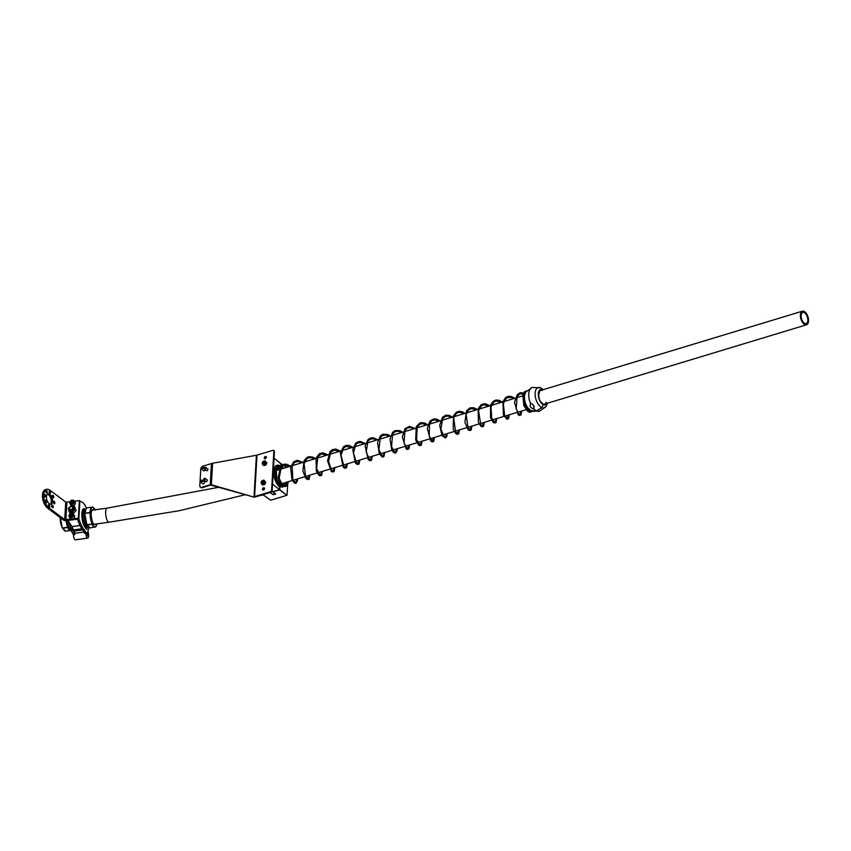 <?xml version="1.0" encoding="UTF-8"?>
<svg xmlns="http://www.w3.org/2000/svg" width="851" height="851" viewBox="0 0 851 851"><rect width="100%" height="100%" fill="white"/><g stroke="black" fill="none" stroke-linecap="round" stroke-linejoin="round"><path stroke-width="1.28" d="M278.479 485.538L279.894 487.197L279.766 489.559L286.83 495.335L270.682 500.218L263.108 494.835L263.608 494.516L262.565 495.059A12.435 6.446 -106.8 0 1 261.151 495.176M278.415 485.517L280.851 486.4L282.532 485.868M283.138 485.315L284.245 482.921M274.873 493.463A1.436 1 -53.1 0 0 273.277 494.729L270.118 492.548L263.619 494.431M287.053 495.048L287.681 484.166M286.436 467.412L283.532 465.38M282.553 464.699L281.245 463.784L281.138 465.635M279.947 469.38L279.436 468.965L277.139 470.295M273.277 494.729L275.671 494.005L272.543 491.474M286.83 495.335L279.543 489.846L272.958 491.835L275.49 493.931M272.522 484.134L279.468 489.57L279.617 486.985L278.203 485.325M278.99 468.635L277.118 467.859M275.416 468.284L274.075 472.209C274.267 478.166 275.947 482.634 279.096 485.613L279.617 486.985C275.681 483.145 273.692 477.964 273.65 471.454L273.49 472.965M275.873 470.614L279.149 468.752L280.809 466.157C276.798 463.816 274.416 465.582 273.65 471.454M272.075 491.335L272.894 491.708L279.394 489.74M263.002 490.006A1.266 0.883 126.9 0 1 264.448 488.07M264.544 488.559A1.266 0.883 126.9 0 1 262.47 489.187A1.266 0.883 126.9 0 1 264.544 488.559M264.799 458.732A1.266 0.883 126.9 0 1 266.257 456.796M266.352 457.285A1.266 0.883 126.9 0 1 264.278 457.912A1.266 0.883 126.9 0 1 266.352 457.285M205.421 469.699A1.34 0.936 126.9 0 1 203.4 470.422M204.166 481.613A1.34 0.936 126.9 0 1 202.846 483.889A1.34 0.936 126.9 0 1 202.644 483.634M207.644 468.837A1.096 0.766 126.9 0 1 206.602 470.688A1.096 0.766 126.9 0 1 206.421 470.465M207.006 479.847A1.096 0.766 126.9 0 1 205.963 481.698A1.096 0.766 126.9 0 1 205.793 481.475M211.378 485.283L254.024 497.112L211.378 484.772L202.347 487.719A2.542 1.766 126.9 0 1 200.942 487.538A2.542 1.766 126.9 0 1 200.687 487.283M273.841 450.668A1.011 0.713 126.9 0 1 274.437 451.338L273.862 450.902A1.011 0.713 -53.1 0 0 273.086 450.275L256.991 455.136L212.612 463.252L211.378 484.772L210.218 484.719L210.803 485.155M200.783 468.965L199.815 485.708A2.542 1.766 -53.1 0 0 200.368 487.102A2.542 1.766 -53.1 0 0 201.761 487.283L210.218 484.719L211.442 463.572L202.985 466.135A2.542 1.766 -53.1 0 0 200.783 468.965M211.442 463.572L212.612 463.252M256.991 455.136L254.609 496.548L254.024 496.612L256.406 455.211M274.437 451.338L272.16 490.984A1.011 0.713 126.9 0 1 271.278 492.112L255.183 496.984A2.032 1 3.3 0 1 254.024 497.112M254.609 496.548L270.692 491.676A1.011 0.713 -53.1 0 0 271.575 490.548L272.16 490.984M273.862 450.902L271.575 490.548M49.018 507.153A1.34 0.702 -106.8 0 1 48.337 505.792A1.34 0.702 -106.8 0 1 48.698 504.696A1.34 0.702 -106.8 0 1 49.156 504.813A1.34 0.702 -106.8 0 1 49.837 506.185A1.34 0.702 -106.8 0 1 49.475 507.27A1.34 0.702 -106.8 0 1 49.018 507.153M45.901 502.686A1.34 0.702 -106.8 0 1 45.209 501.324A1.34 0.702 -106.8 0 1 45.582 500.239A1.34 0.702 -106.8 0 1 46.039 500.356A1.34 0.702 -106.8 0 1 46.72 501.718A1.34 0.702 -106.8 0 1 46.358 502.813A1.34 0.702 -106.8 0 1 45.901 502.686M44.848 496.771A1.34 0.702 -106.8 0 1 44.156 495.41A1.34 0.702 -106.8 0 1 44.518 494.325A1.34 0.702 -106.8 0 1 44.975 494.442A1.34 0.702 -106.8 0 1 45.667 495.803A1.34 0.702 -106.8 0 1 45.305 496.899A1.34 0.702 -106.8 0 1 44.848 496.771M46.465 492.878A1.34 0.702 -106.8 0 1 45.784 491.516A1.34 0.702 -106.8 0 1 46.145 490.421A1.34 0.702 -106.8 0 1 46.603 490.548A1.34 0.702 -106.8 0 1 47.284 491.91A1.34 0.702 -106.8 0 1 46.922 492.995A1.34 0.702 -106.8 0 1 46.465 492.878M49.815 493.282A1.34 0.702 -106.8 0 1 49.135 491.91A1.34 0.702 -106.8 0 1 49.496 490.825A1.34 0.702 -106.8 0 1 49.954 490.942A1.34 0.702 -106.8 0 1 50.645 492.303A1.34 0.702 -106.8 0 1 50.273 493.399A1.34 0.702 -106.8 0 1 49.815 493.282M52.932 497.739A1.34 0.702 -106.8 0 1 52.251 496.378A1.34 0.702 -106.8 0 1 52.613 495.282A1.34 0.702 -106.8 0 1 53.07 495.41A1.34 0.702 -106.8 0 1 53.762 496.771A1.34 0.702 -106.8 0 1 53.39 497.856A1.34 0.702 -106.8 0 1 52.932 497.739M52.368 507.547A1.34 0.702 -106.8 0 1 51.688 506.185A1.34 0.702 -106.8 0 1 52.049 505.1A1.34 0.702 -106.8 0 1 52.507 505.217A1.34 0.702 -106.8 0 1 53.188 506.579A1.34 0.702 -106.8 0 1 52.826 507.675A1.34 0.702 -106.8 0 1 52.368 507.547M53.996 503.654A1.34 0.702 -106.8 0 1 53.305 502.292A1.34 0.702 -106.8 0 1 53.666 501.196A1.34 0.702 -106.8 0 1 54.124 501.313A1.34 0.702 -106.8 0 1 54.815 502.686A1.34 0.702 -106.8 0 1 54.453 503.771A1.34 0.702 -106.8 0 1 53.996 503.654M47.358 494.282A5.329 2.766 -106.8 0 1 48.507 494.803A5.329 2.766 -106.8 0 1 51.124 499.601A5.329 2.766 -106.8 0 1 50.369 504.196M49.22 503.675A5.329 2.766 -106.8 0 1 46.497 498.26A5.329 2.766 -106.8 0 1 47.943 493.952A5.329 2.766 -106.8 0 1 49.752 494.42A5.329 2.766 -106.8 0 1 52.475 499.835A5.329 2.766 -106.8 0 1 51.028 504.143A5.329 2.766 -106.8 0 1 49.22 503.675M69.888 501.888L65.729 502.058L49.996 490.24A10.148 5.266 73.2 0 0 46.55 489.336A10.148 5.266 73.2 0 0 43.795 497.558A10.148 5.266 73.2 0 0 48.975 507.856L64.708 519.684L78.356 518.216L79.366 500.601L74.473 501.271M46.55 489.336L45.294 489.708A10.148 5.266 73.2 0 0 42.55 497.931A10.148 5.266 73.2 0 0 47.73 508.238L63.463 520.057A2.542 1.255 -176.7 0 0 66.41 520.652L78.866 518.95L78.356 518.216M48.326 505.717A1.34 0.702 -106.8 0 1 48.603 506.632M45.209 501.25A1.34 0.702 -106.8 0 1 45.486 502.175M44.146 495.335A1.34 0.702 -106.8 0 1 44.433 496.261M45.773 491.442A1.34 0.702 -106.8 0 1 46.05 492.357M49.124 491.835A1.34 0.702 -106.8 0 1 49.401 492.761M52.241 496.303A1.34 0.702 -106.8 0 1 52.517 497.218M51.677 506.111A1.34 0.702 -106.8 0 1 51.954 507.036M53.294 502.218A1.34 0.702 -106.8 0 1 53.581 503.132M86.547 508.185L84.579 504.6A25.37 8.116 -97.8 0 0 80.802 501.516L79.888 501.324L78.866 518.95L79.888 501.324L79.366 500.601M86.674 526.407A8.297 2.659 -97.8 0 1 86.089 526.503A8.297 2.659 -97.8 0 1 82.515 517.748A8.297 2.659 -97.8 0 1 84.43 510.068A8.297 2.659 -97.8 0 1 84.451 510.068M86.759 524.631L91.791 524.205M85.291 512.898A10.148 3.244 82.2 0 1 87.376 507.749C86.259 507.717 85.504 509.515 85.111 513.153L90.132 512.727L84.887 513.44M86.855 524.801L84.717 513.323L90.046 512.398A10.148 3.244 -97.8 0 1 92.142 507.1A10.148 3.244 -97.8 0 1 92.493 507.111M62.463 527.95L67.708 527.237A10.531 3.372 -97.8 0 1 66.091 520.684M62.729 528.163L67.729 527.567L62.559 528.12M95.982 526.333A10.148 3.244 -97.8 0 1 94.886 527.216A10.148 3.244 -97.8 0 1 92.089 524.322L87.025 524.854M67.495 527.514L63.027 528.28A10.148 3.244 82.2 0 0 65.474 531.162A10.148 3.244 82.2 0 0 65.825 531.173L62.219 527.897L60.421 517.77M72.984 533.109L74.409 532.917L72.25 529.875A25.37 8.116 -97.8 0 1 68.708 522.663L67.91 520.44L66.484 520.642L67.282 522.854A25.37 8.116 82.2 0 0 70.824 530.067L73.431 534.8A4.064 1.298 82.2 0 0 74.611 539.311A4.064 1.298 82.2 0 0 75.367 539.811L87.749 538.119A4.064 1.298 -97.8 0 1 87.004 537.619A4.064 1.298 -97.8 0 1 85.813 533.109L84.387 533.3L83.941 531.609L85.366 531.418L85.813 533.109M84.132 532.013L74.888 533.269A4.064 1.298 82.2 0 0 74.856 534.598L73.431 534.8M87.11 535.641A1.776 0.564 -97.8 0 1 86.6 533.694A1.776 0.564 -97.8 0 1 86.962 532.332A1.776 0.564 -97.8 0 1 87.291 532.556A1.776 0.564 -97.8 0 1 87.813 534.502A1.776 0.564 -97.8 0 1 87.44 535.853A1.776 0.564 -97.8 0 1 87.11 535.641M87.398 535.853A1.776 0.564 82.2 0 0 87.717 534.439A1.776 0.564 82.2 0 0 87.206 532.566A1.776 0.564 82.2 0 0 86.919 532.343M89.068 527.588A12.691 4.064 82.2 0 1 88.323 529.662A2.542 0.808 -97.8 0 0 88.281 532.769A4.064 1.298 -97.8 0 1 87.749 538.119M74.409 532.917L74.856 534.598M74.888 533.269L73.633 529.918A11.669 3.734 -97.8 0 1 72.005 526.588L67.91 520.44L78.866 518.95L79.664 521.163A25.37 8.116 82.2 0 0 83.207 528.386L85.366 531.418M87.844 526.471A9.744 3.117 -97.8 0 1 87.813 526.567L86.611 529.45L84.685 526.748A9.744 3.117 -97.8 0 1 81.845 516.089A9.744 3.117 -97.8 0 1 83.855 508.643A9.744 3.117 -97.8 0 1 85.557 509.696M77.441 519.142L78.239 521.365A25.37 8.116 82.2 0 0 81.781 528.577L83.941 531.609M79.973 525.503L72.005 526.588M85.781 527.343L85.515 527.918M69.388 509.079A2.127 1.723 -35.4 0 0 73.271 508.643A2.127 1.723 -35.4 0 0 72.633 506.77M74.101 507.026A3.042 2.457 144.6 0 1 74.197 507.153A3.042 2.457 144.6 0 1 74.431 509.217A3.042 2.457 144.6 0 1 72.005 511.462A3.042 2.457 144.6 0 1 69.229 510.674A3.042 2.457 144.6 0 1 69.154 510.557M72.824 506.058L74.377 506.228L75.122 509.302L72.452 511.983L69.048 511.6L68.314 508.526L68.942 507.898M70.516 506.313L71.824 505.941M74.377 506.228L76.069 510.632L73.409 513.323L70.005 512.93L69.048 511.6M76.069 510.632L75.122 509.302M73.409 513.323L72.452 511.983M71.495 513.366A2.542 2.053 144.6 0 1 73.431 514.1L74.356 515.387A2.542 2.053 144.6 0 1 70.218 518.333L69.303 517.036A2.542 2.053 144.6 0 1 71.378 513.387M70.016 516.195L71.176 516.674L72.399 515.876L72.473 514.6L71.324 514.132L70.09 514.929L70.016 516.195M72.431 515.27L70.75 516.493M70.782 515.897L70.09 514.929M72.016 515.1L71.324 514.132M72.261 500.154A2.542 2.053 144.6 0 1 74.197 500.888L75.111 502.175A2.542 2.053 144.6 0 1 70.984 505.111L70.059 503.824A2.542 2.053 144.6 0 1 72.144 500.175M70.782 502.984L71.931 503.452L73.165 502.654L73.239 501.388L72.08 500.909L70.856 501.707L70.782 502.984M73.197 502.058L71.516 503.281M71.548 502.686L70.856 501.707M72.771 501.888L72.08 500.909M70.452 506.781A1.776 1.436 -35.4 0 0 71.761 509.345A1.776 1.436 -35.4 0 0 70.452 506.781M71.941 509.653A2.032 1.638 144.6 0 1 70.452 506.717A2.032 1.638 144.6 0 1 71.941 509.653M200.453 481.336A1.064 0.745 -53.1 0 0 202.198 480.794A1.064 0.745 -53.1 0 0 200.453 481.336M200.921 480.411L200.889 480.443A1.266 0.883 126.9 0 1 201.793 482.038A1.266 0.883 126.9 0 1 200.591 480.836M201.251 468.401A1.064 0.745 -53.1 0 0 202.932 467.295A1.064 0.745 -53.1 0 0 201.251 468.401M201.655 467.22L201.687 467.188A1.266 0.883 126.9 0 1 202.719 468.688A1.266 0.883 126.9 0 1 201.357 467.625L201.347 467.646M261.172 482.911A2.032 1.415 126.9 0 0 261.342 483.485A2.032 1.415 126.9 0 0 262.736 483.921A2.032 1.415 126.9 0 0 264.225 482.613A2.032 1.415 126.9 0 0 264.501 481.655A2.032 1.415 126.9 0 0 264.321 480.847A2.032 1.415 126.9 0 0 263.087 480.358L263.895 480.113L264.757 481.581L263.693 483.634L261.778 484.219L261.097 482.389M263.895 480.113L265.767 482.347L264.714 484.4L262.789 484.985L261.778 484.219M265.767 482.347L264.757 481.581M264.714 484.4L263.693 483.634M262.289 463.529A2.032 1.415 126.9 0 0 262.459 464.093A2.032 1.415 126.9 0 0 263.853 464.54A2.032 1.415 126.9 0 0 265.342 463.231A2.032 1.415 126.9 0 0 265.618 462.274A2.032 1.415 126.9 0 0 265.438 461.465A2.032 1.415 126.9 0 0 264.204 460.976L265.012 460.731L265.874 462.199L264.81 464.252L262.895 464.837L262.225 463.008M265.012 460.731L266.884 462.965L265.831 465.018L263.906 465.593L262.895 464.837M266.884 462.965L265.874 462.199M265.831 465.018L264.81 464.252M263.576 461.529A1.064 0.745 -53.1 0 0 263.459 463.38A1.064 0.745 -53.1 0 0 263.576 461.529M262.448 480.911A1.064 0.745 -53.1 0 0 262.342 482.762A1.064 0.745 -53.1 0 0 262.448 480.911M523.269 396.8L524.088 396.843M204.336 478.379A0.808 0.564 -53.1 0 0 204.261 479.783A0.808 0.564 -53.1 0 0 204.336 478.379M203.963 478.602L203.995 478.57A1.011 0.713 126.9 0 1 205.165 479.262A1.011 0.713 126.9 0 1 203.74 478.911L203.729 478.932M204.974 467.369A0.808 0.564 -53.1 0 0 204.889 468.773A0.808 0.564 -53.1 0 0 204.974 467.369M204.602 467.593L204.634 467.561A1.011 0.713 126.9 0 1 205.804 468.252A1.011 0.713 126.9 0 1 204.378 467.901L202.974 466.922M804.174 323.061A5.84 3.021 -106.8 0 1 801.195 317.136A5.84 3.021 -106.8 0 1 802.78 312.402A5.84 3.021 -106.8 0 1 804.759 312.923A5.84 3.021 -106.8 0 1 807.737 318.848A5.84 3.021 -106.8 0 1 806.163 323.582A5.84 3.021 -106.8 0 1 804.174 323.061M60.315 517.685A7.106 2.276 82.2 0 0 60.293 517.951A7.106 2.276 82.2 0 0 61.74 526.407M804.11 324.157A7.106 3.681 73.2 0 0 806.525 324.795A7.106 3.681 73.2 0 0 808.45 319.04A7.106 3.681 73.2 0 0 804.823 311.828A7.106 3.681 73.2 0 0 802.408 311.189A7.106 3.681 73.2 0 0 800.483 316.944A7.106 3.681 73.2 0 0 804.11 324.157M547.416 403.246L546.012 406.501A10.584 5.489 -106.8 0 1 541.768 407.555L536.524 410.895A12.435 9.638 115.1 0 1 531.088 410.788L536.524 410.895L541.768 407.555A10.584 5.489 -106.8 0 1 535.141 394.864A10.584 5.489 -106.8 0 1 540.321 387.716L540.321 387.716A10.584 5.489 -106.8 0 1 540.64 387.843L532.258 387.418L525.716 392.13A10.584 5.489 73.2 0 0 524.471 398.098A10.584 5.489 73.2 0 0 531.088 410.788A10.584 5.489 73.2 0 0 531.407 410.927L526.737 406.959M530.194 406.65L532.556 408.767L534.034 409.033L533.726 405.576L531.769 403.64L530.524 403.48L530.194 406.65M546.842 403.417A8.042 4.17 -106.8 0 1 543.342 404.672L541.768 407.555L543.342 404.672A8.042 4.17 -106.8 0 1 538.311 395.024A8.042 4.17 -106.8 0 1 542.481 389.694L540.64 387.843L542.481 389.694L542.204 390.535L542.481 389.694A8.042 4.17 -106.8 0 1 542.725 389.822M534.237 406.618A2.159 1.67 -64.9 0 0 533.928 409.065M542.874 403.917L542.874 403.917A7.106 3.681 73.2 0 0 546.204 402.289M543.342 404.672L542.97 404.023A7.244 3.755 -106.8 0 1 538.449 395.343M286.319 486.038L279.649 487.144M280.596 485.091A8.808 4.563 73.2 0 0 281.202 483.847M280.83 465.923L280.947 463.795L274.043 458.221L280.904 463.657L280.873 465.88M276.16 470.529L276.852 470.082A8.808 4.563 73.2 0 0 274.692 469.295M279.607 487.134L279.511 489.644M279.149 468.752L276.958 470.018M280.862 466.231L279.256 468.688M280.947 463.933L274.054 458.125M201.761 487.283L202.347 487.719M271.278 492.112L270.692 491.676M48.975 507.856L47.73 508.238M65.729 502.058L64.708 519.684M66.899 502.292L65.889 519.918M70.899 530.184A9.85 3.159 -97.8 0 1 70.442 530.194A9.85 3.159 -97.8 0 1 66.304 520.663M66.452 520.642A9.659 3.096 82.2 0 0 70.505 529.982A9.659 3.096 82.2 0 0 70.771 530.003M84.579 510.1A8.244 2.638 82.2 0 0 84.292 510.089A8.244 2.638 82.2 0 0 82.728 518.174A8.244 2.638 82.2 0 0 86.228 526.418A8.244 2.638 82.2 0 0 86.515 526.429L87.579 526.29M95.461 524.056A7.489 2.393 -97.8 0 1 94.493 524.535A7.489 2.393 -97.8 0 1 91.28 516.642A7.489 2.393 -97.8 0 1 93.004 509.717A7.489 2.393 -97.8 0 1 93.536 509.983M92.982 510.057A7.233 2.319 82.2 0 0 92.791 510.004A7.233 2.319 82.2 0 0 92.536 509.994A7.233 2.319 82.2 0 0 91.908 510.398M92.663 507.153A10.148 3.244 -97.8 0 1 93.429 507.653M94.972 509.781A9.893 3.17 82.2 0 0 92.759 507.334A9.893 3.17 82.2 0 0 90.366 512.483L89.536 512.462M89.759 527.854A10.148 3.244 82.2 0 0 90.121 527.865L87.323 524.971A10.148 3.244 82.2 0 0 89.759 527.854M71.027 530.364A10.148 3.244 -97.8 0 1 70.59 530.524A10.148 3.244 -97.8 0 1 70.229 530.513A10.148 3.244 -97.8 0 1 67.793 527.631L67.942 527.28M94.355 524.322A7.233 2.319 82.2 0 0 94.493 524.322A7.233 2.319 82.2 0 0 94.897 524.142M85.802 509.409L85.089 510.27A8.308 2.659 82.2 0 0 84.27 518.419A8.308 2.659 82.2 0 0 87.238 526.046L88.153 526.695M87.462 526.205A8.244 2.638 -97.8 0 1 84.143 518.429A8.244 2.638 -97.8 0 1 85.26 510.047M82.515 517.748A10.659 1.096 174.2 0 0 81.973 517.78M85.143 512.94A9.893 3.17 -97.8 0 1 86.281 508.632M88.834 527.312A9.893 3.17 -97.8 0 1 87.174 524.95M90.121 527.865L95.567 526.907L96.918 523.865A9.893 3.17 82.2 0 1 92.365 524.11L92.004 523.918A10.531 3.372 -97.8 0 1 90.132 512.727L90.366 512.483M64.538 530.62A9.893 3.17 -97.8 0 1 62.889 528.258M68.069 527.418A9.893 3.17 82.2 0 0 70.92 530.216M72.25 529.875L70.824 530.067M68.708 522.663L67.282 522.854M78.239 521.365L79.664 521.163M87.813 526.567L86.44 526.758M83.207 528.386L81.781 528.577M74.462 531.077L82.749 529.95M73.633 529.918L81.93 528.79M68.825 508.366A3.042 2.457 -35.4 0 0 69.059 510.43A3.042 2.457 -35.4 0 0 71.835 511.217A3.042 2.457 -35.4 0 0 74.26 508.972A3.042 2.457 -35.4 0 0 74.026 506.909A3.042 2.457 -35.4 0 0 71.346 506.09A3.042 2.457 -35.4 0 0 68.888 508.175M73.633 508.685A2.542 2.053 -35.4 0 0 69.101 508.175A2.542 2.053 -35.4 0 0 73.633 508.685M73.431 514.1A2.542 2.053 144.6 0 1 69.303 517.036C68.612 515.238 69.314 514.004 71.431 513.323L73.431 514.1M71.133 517.291A2.181 1.766 -35.4 0 0 71.356 513.504A2.181 1.766 -35.4 0 0 71.133 517.291M74.197 500.888A2.542 2.053 144.6 0 1 70.059 503.824C69.367 502.026 70.08 500.782 72.186 500.111L74.197 500.888M71.899 504.079A2.181 1.766 -35.4 0 0 72.122 500.292A2.181 1.766 -35.4 0 0 71.899 504.079M261.576 483.442A1.776 1.245 -53.1 0 0 261.619 483.474A1.776 1.245 -53.1 0 0 263.182 483.294A1.776 1.245 -53.1 0 0 264.14 481.613A1.776 1.245 -53.1 0 0 263.757 480.634A1.776 1.245 -53.1 0 0 263.714 480.602M261.151 482.432A1.776 1.245 -53.1 0 0 261.534 483.411A1.776 1.245 -53.1 0 0 263.097 483.23A1.776 1.245 -53.1 0 0 264.055 481.549A1.776 1.245 -53.1 0 0 263.672 480.57A1.776 1.245 -53.1 0 0 261.853 480.964M261.417 481.549A1.776 1.245 -53.1 0 0 261.161 482.272M263.704 481.506A1.521 1.064 -53.1 0 0 261.214 482.262A1.521 1.064 -53.1 0 0 263.704 481.506M262.704 464.061A1.776 1.245 -53.1 0 0 262.746 464.093A1.776 1.245 -53.1 0 0 264.299 463.912A1.776 1.245 -53.1 0 0 265.257 462.231A1.776 1.245 -53.1 0 0 264.874 461.253A1.776 1.245 -53.1 0 0 264.831 461.221M262.268 463.05A1.776 1.245 -53.1 0 0 262.651 464.029A1.776 1.245 -53.1 0 0 264.214 463.848A1.776 1.245 -53.1 0 0 265.172 462.167A1.776 1.245 -53.1 0 0 264.789 461.189A1.776 1.245 -53.1 0 0 262.97 461.582M262.534 462.167A1.776 1.245 -53.1 0 0 262.278 462.891M264.821 462.125A1.521 1.064 -53.1 0 0 262.331 462.87A1.521 1.064 -53.1 0 0 264.821 462.125M263.108 494.835A12.435 6.446 -106.8 0 1 262.565 495.059L259.917 495.548M218.664 487.304L107.13 508.132A7.106 2.276 82.2 0 0 105.662 511.759A7.106 2.276 82.2 0 0 107.737 521.333A7.106 2.276 82.2 0 0 109.056 522.206L94.11 524.248M546.012 406.501L539.47 411.214A12.435 6.446 -106.8 0 1 536.524 410.895A12.435 6.446 -106.8 0 1 534.034 409.033M530.524 403.48A12.435 6.446 -106.8 0 1 532.258 387.418M538.428 395.066A7.244 3.755 -106.8 0 1 539.864 390.662A7.244 3.755 -106.8 0 1 541.236 390.269M545.353 403.863A7.244 3.755 -106.8 0 1 543.991 404.299A7.244 3.755 -106.8 0 1 543.215 404.129M272.745 491.729L275.533 493.984M274.224 450.775L273.639 450.339M200.942 487.538L200.368 487.102M94.493 524.322L94.312 524.312C92.44 525.237 89.429 511.462 92.536 509.994M87.376 507.749L92.568 507.111L95.131 510.068M71.037 530.375L65.825 531.173M85.355 509.951L84.292 510.089M84.557 510.057A10.659 10.659 0 0 0 82.962 509.249M85.355 527.684A10.659 10.659 0 0 0 86.781 526.397M74.197 507.153L74.026 506.909C72.005 505.334 70.261 505.792 68.793 508.249L69.229 510.674M203.144 484.017L200.687 482.166M204.666 481.985L202.208 480.134M203.9 470.794L201.442 468.954M263.757 480.634L261.108 482.347L261.619 483.474M264.874 461.253L262.225 462.965L262.746 464.093M523.184 396.651L525.971 407.661L529.524 411.299L533.151 411.448M526.78 390.822L524.61 391.588L522.769 394.534L523.79 405.565L527.694 411.363L529.79 412.31L532.247 411.224M525.067 393.236L520.131 392.683L517.344 394.481L514.472 402.278L518.153 414.788L519.355 415.458L520.972 414.99L521.791 411.001M514.791 398.279L511.355 396.47L508.238 396.311L505.76 397.449L502.93 401.555L503.377 414.937L506.909 419.235L508.494 418.788L509.324 414.777M502.335 402.044L499.111 400.31L496.08 400.034L493.452 401.108L490.601 404.98L490.484 417.501L493.123 422.234L494.463 423.011L496.037 422.553L496.867 418.543M489.878 405.821L486.017 403.906L483.783 403.778L481.134 404.778L478.166 408.693L478.358 422.213L480.602 425.957L482.017 426.787L483.559 426.34L484.41 422.319M477.422 409.586L473.709 407.714L469.88 407.916L466.561 410.788L464.912 422.33L468.135 429.712L469.592 430.563L471.103 430.117L471.954 426.096M464.954 413.363L462.242 411.799L459.221 411.299L456.519 412.129L453.413 415.852L453.232 429.212L455.615 433.425L457.147 434.34L458.657 433.872L459.487 429.861M452.498 417.139L449.211 415.373L445.796 415.203L442.499 417.203L439.701 425.266L441.924 435.552L445.413 438.095L446.913 436.233L447.03 433.638M440.041 420.905L436.808 419.171L433.776 418.894L430.085 420.915L427.287 428.276L430.68 440.956L432.18 441.882L433.755 441.392L434.574 437.414M427.574 424.681L424.564 423.011L421.617 422.628L419.681 423.16L416.288 426.638L415.682 439.988L418.618 445.084L419.756 445.658L421.288 445.169L422.107 441.18M415.118 428.457L409.395 426.383L405.044 428.606L402.3 437.042L406.108 448.817L407.278 449.424L408.842 448.934L409.65 444.956M402.661 432.223L399.885 430.638L395.045 430.585L392.651 432.308L389.992 438.85L391.705 449.924L393.673 452.604L395.619 453.179L397.204 450.541L397.194 448.722M390.205 435.999L387.63 434.489L382.854 434.255L380.323 435.925L377.546 442.541L379.259 453.732L382.29 456.955L383.173 456.944L383.971 456.423L384.737 452.498M377.738 439.765L373.419 437.776L370.493 437.988L368.068 439.499L365.132 445.967L368.206 459.636L369.813 460.721L371.504 460.221L372.27 456.274M365.281 443.541L360.601 441.499L358.25 441.701L355.686 443.19L352.718 449.466L355.42 463.029L357.356 464.497L359.016 464.018L359.813 460.04M352.825 447.318L348.91 445.392L346.027 445.403L343.453 446.764L340.326 452.86L343.144 467.018L344.91 468.273L346.602 467.742L347.357 463.816M340.357 451.083L336.007 449.083L332.337 449.626L329.965 451.626L327.55 460.87L331.252 471.369L332.411 472.039L334.113 471.539L334.89 467.593M327.901 454.86L322.763 452.785L319.253 453.764L316.061 458.072L316.327 471.135L318.859 475.198L320.04 475.826L321.582 475.379L322.433 471.358M315.444 458.636L313.03 457.189L309.126 456.625L306.977 457.423L304.084 460.731L302.85 470.837L305.679 478.23L307.679 479.613L309.104 479.177L309.977 475.135M302.977 462.401L297.361 460.327L293.808 461.689L290.627 467.316L291.978 480.007L294.765 483.262L296.042 483.325L297.52 480.762L297.52 478.9M290.521 466.178L286.83 464.306L284.16 464.178L280.713 466.04L278.064 478.156L281.724 485.538L283.319 486.517L285.745 486.41L287.861 483.666L288.276 481.698M283.808 468.21L281.543 466.401L278.107 465.965L276.681 466.837L274.862 470.709L276.937 482.028L282.362 487.07L285.447 486.017M286.468 484.325L287 482.091M524.195 396.704L524.854 402.534L527.78 408.459L531.141 410.82M525.769 392.056L524.695 392.917L523.333 397.577L524.822 405.416L527.907 410.214L529.982 411.31L531.226 410.852M524.663 394.173L520.301 393.694L517.121 396.47L516.153 408.905L519.206 414.309L520.333 414.182L520.791 411.299M513.578 398.64L511.196 397.481L507.675 397.523L505.856 398.704L503.345 403.778L504.611 415.245L507.504 418.245L508.334 415.075M501.111 402.417L496.303 401.023L493.708 402.193L490.974 407.172L491.772 418.096L494.803 422.043L495.729 421.022L495.878 418.852M488.655 406.193L484.017 404.778L481.411 405.831L478.56 410.735L480.73 424.553L482.772 425.681L483.421 422.617M476.198 409.959L471.773 408.533L468.635 409.874L466.093 414.543L468.103 428.106L470.316 429.457L470.954 426.394M463.742 413.735L460.444 412.363L458.104 412.522L456.168 413.65L453.711 418.011L455.583 431.776L457.657 433.34L458.498 430.159M451.275 417.501L448.041 416.139L445.796 416.256L442.648 418.66L440.903 429.138L444.169 436.754L445.764 436.478L446.041 433.936M438.818 421.277L434.882 419.841L432.063 420.585L429.553 423.532L429.181 436.127L432.531 440.903L433.574 437.712M426.362 425.053L422.681 423.628L419.798 424.234L417.192 427.117L416.586 439.456L419.915 444.647L420.809 444.105L421.117 441.478M413.894 428.819L410.342 427.415L407.448 427.957L404.927 430.51L404.044 442.956L407.48 448.424L408.342 447.881L408.661 445.254M401.438 432.595L398.045 431.212L395.002 431.712L392.588 434.084L391.556 446.605L394.321 451.828L395.906 451.615L396.204 449.03M388.981 436.372L385.78 435.01L382.695 435.414L380.28 437.627L378.94 449.785L381.982 455.689L383.45 455.381L383.737 452.796M376.525 440.137L373.536 438.818L370.291 439.159L367.972 441.169L366.175 451.966L369.6 459.519L371.004 459.125L371.281 456.572M364.058 443.914L361.207 442.626L357.931 442.892L355.707 444.679L353.484 453.136L356.463 462.689L357.984 463.508L358.824 460.348M351.601 447.679L346.283 446.381L343.538 448.105L341.049 455.211L343.9 466.337L345.527 467.284L346.357 464.114M339.145 451.455L334.4 450.051L330.699 452.349L328.592 461.402L331.379 470.039L333.284 470.933L333.9 467.89M326.678 455.232L321.561 453.891L317.785 456.796L316.636 468.603L319.71 474.571L320.806 474.72L321.444 471.656M314.221 458.997L312.019 457.891L308.764 457.742L306.722 458.859L304.084 463.71L305.52 476.135L308.136 478.602L308.987 475.432M301.765 462.774L297.595 461.338L294.318 462.582L292.116 465.901L292.84 479.464L295.435 482.4L296.276 481.677L296.52 479.209M289.308 466.55L284.383 465.167L281.298 466.901L279.16 478.411L282.468 484.847L283.957 485.634L285.798 485.155L287.212 482.028M282.713 468.539L280.33 466.976L278.532 466.891L276.192 469.603L276.915 479.528L281.564 485.73L283.649 486.017L284.766 485.251L285.925 482.411M206.24 481.804L203.804 479.985M207.453 480.187L205.027 478.358M206.867 470.794L204.442 468.965M208.091 469.178L205.665 467.348M806.525 324.795L543.949 404.289M526.078 409.703L517.493 412.299M516.504 412.597L505.037 416.075M504.047 416.373L492.58 419.841M491.591 420.149L480.124 423.617M479.124 423.915L467.656 427.393M466.667 427.691L455.2 431.159M454.211 431.468L442.743 434.935M441.743 435.233L430.276 438.712M429.287 439.01L417.82 442.477M416.83 442.786L405.363 446.254M404.363 446.552L392.896 450.03M391.907 450.328L380.44 453.796M379.45 454.094L367.983 457.572M366.994 457.87L355.527 461.338M354.527 461.646L343.059 465.114M342.07 465.412L330.603 468.89M329.614 469.188L318.146 472.656M317.146 472.965L305.69 476.432M304.69 476.73L293.159 480.23M292.233 480.507L281.458 483.762M280.426 484.081L279.745 484.283M107.13 508.132L92.185 510.164M109.056 522.206L179.306 510.696L245.322 494.697M802.408 311.189L539.832 390.694M524.312 395.396L516.483 397.768M515.259 398.13L504.026 401.534M502.803 401.906L491.559 405.31M490.346 405.672L479.102 409.076M477.879 409.448L466.646 412.852M465.423 413.224L454.179 416.628M452.966 416.99L441.722 420.394M440.51 420.766L429.266 424.17M428.042 424.543L416.809 427.947M415.586 428.308L404.342 431.712M403.3 432.031L391.885 435.489M390.662 435.861L379.429 439.254M378.387 439.573L366.972 443.031M365.749 443.403L354.505 446.807M353.293 447.169L342.049 450.573M340.825 450.945L329.592 454.349M328.369 454.721L317.125 458.125M315.912 458.487L304.669 461.891M303.445 462.263L274.192 471.124M524.11 396.555L525.716 392.13M543.991 404.299L543.119 404.065C538.162 399.8 539.566 398.576 538.577 395.194L539.864 390.662M539.47 411.214L531.407 410.927M543.3 389.641L540.885 387.95"/></g></svg>

